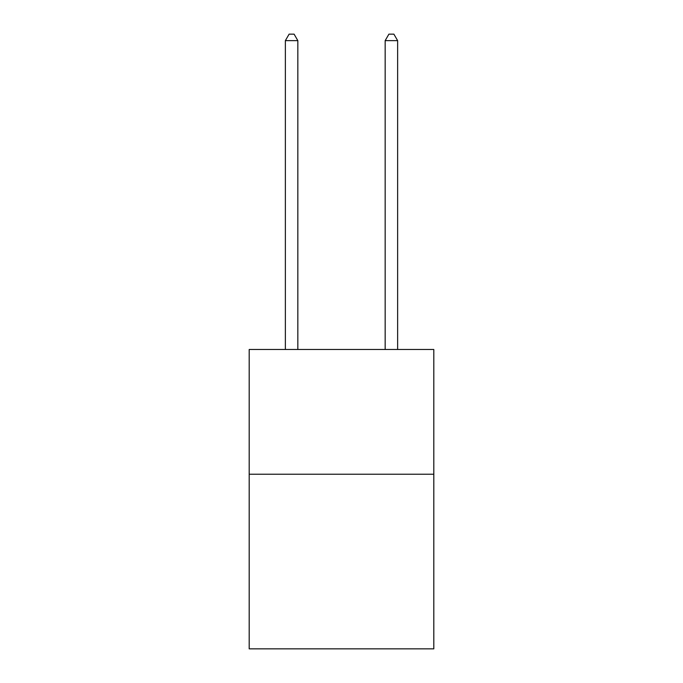 <?xml version="1.0" encoding="UTF-8"?>
<svg xmlns="http://www.w3.org/2000/svg" width="683" height="683" viewBox="0 0 683 683"><rect width="100%" height="100%" fill="white"/><g stroke="black" fill="none" stroke-linecap="round" stroke-linejoin="round"><path stroke-width="1.02" d="M433.807 474.215L433.807 648.85L249.193 648.85L249.193 349.483L433.807 349.483L433.807 474.215L249.193 474.215M297.839 349.483L297.839 40.639L285.366 40.639L285.366 349.483M285.366 40.639L289.114 34.15L294.1 34.15L297.839 40.639M397.634 349.483L397.634 40.639L385.161 40.639L385.161 349.483M385.161 40.639L388.9 34.15L393.886 34.15L397.634 40.639"/></g></svg>

